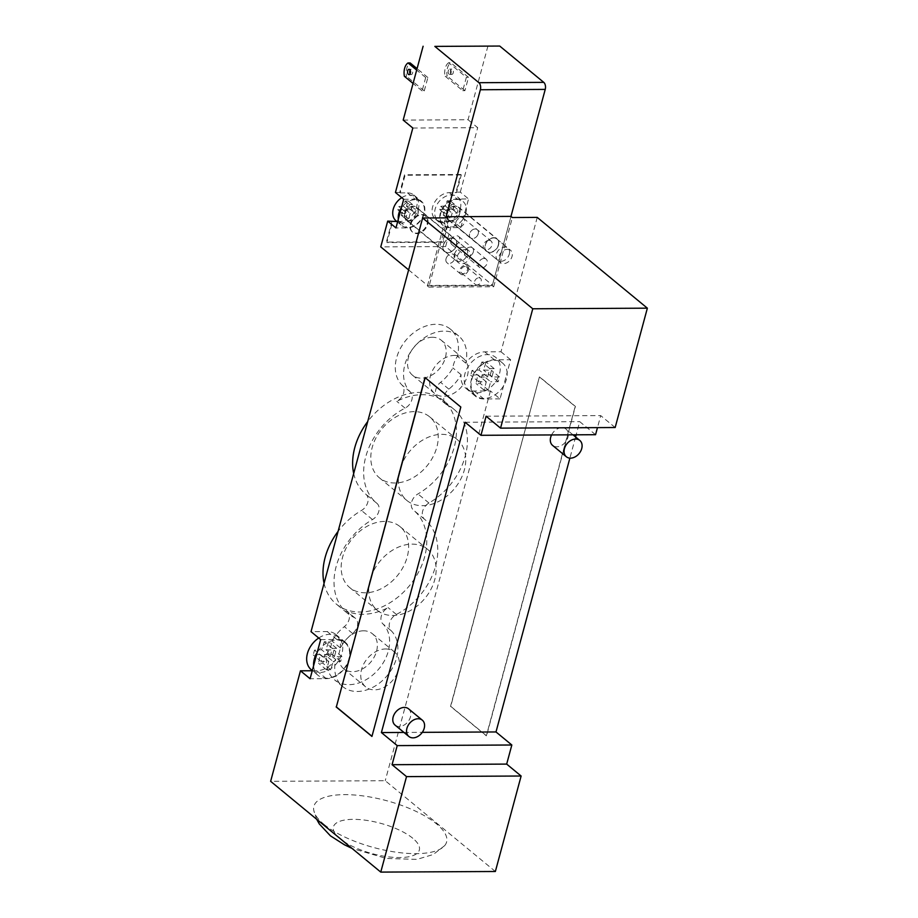 <?xml version="1.0" encoding="UTF-8"?>
<svg xmlns="http://www.w3.org/2000/svg" width="918" height="918" viewBox="0 0 918 918"><rect width="100%" height="100%" fill="white"/><g stroke="black" fill="none" stroke-linecap="round" stroke-linejoin="round"><path stroke-width="0.69" stroke-dasharray="4.59 3.44" d="M324.628 654.465L332.683 654.832L333.968 650.059L325.913 649.692L328.655 641.739L324.329 641.762L321.587 649.715L314.507 650.162L313.222 654.936L320.302 654.488L318.535 663.255L322.861 663.232L324.628 654.465L333.108 661.465L330.859 669.819L326.533 669.842L328.782 661.488L321.22 661.534L322.505 656.76L330.078 656.714L332.327 648.36L336.654 648.337L334.404 656.691L341.966 656.657L340.681 661.43L333.108 661.465M340.681 661.43L332.683 654.832M341.966 656.657L333.968 650.059M334.404 656.691L325.913 649.692M336.654 648.337L328.655 641.739M332.327 648.36L324.329 641.762M330.078 656.714L321.587 649.715M322.505 656.76L314.507 650.162M321.22 661.534L313.222 654.936M328.782 661.488L320.302 654.488M326.533 669.842L318.535 663.255M330.859 669.819L322.861 663.232M408.521 708.799A10.568 7.803 -50.5 0 1 407.81 721.927A10.568 7.803 -50.5 0 1 395.073 725.117M318.73 638.01A21.148 15.606 -50.5 0 1 329.86 634.315A21.148 15.606 -50.5 0 1 338.157 637.103A21.148 15.606 -50.5 0 1 340.486 657.46A21.148 15.606 -50.5 0 1 311.259 669.727M313.577 665.825A21.148 15.606 129.5 0 0 318.144 675.407A21.148 15.606 129.5 0 0 343.63 669.015A21.148 15.606 129.5 0 0 345.042 642.772A21.148 15.606 129.5 0 0 336.745 639.995A21.148 15.606 129.5 0 0 317.169 652.526M320.657 639.605L336.872 639.513A21.676 15.996 -50.5 0 1 345.375 642.37A21.676 15.996 -50.5 0 1 347.222 664.322A21.676 15.996 -50.5 0 1 326.315 678.666L310.089 678.746M482.145 374.762L490.201 375.129L491.486 370.356L483.43 369.988L486.173 362.036L481.847 362.059L479.104 370.011L472.024 370.459L470.739 375.233L477.819 374.785L476.052 383.54L480.378 383.517L482.145 374.762L490.637 381.762L488.376 390.116L484.05 390.139L486.31 381.785L478.737 381.819L480.034 377.046L487.596 377.011L489.845 368.657L494.171 368.634L491.922 376.988L499.484 376.942L498.199 381.716L490.637 381.762M498.199 381.716L490.201 375.129M499.484 376.942L491.486 370.356M491.922 376.988L483.43 369.988M494.171 368.634L486.173 362.036M489.845 368.657L481.847 362.059M487.596 377.011L479.104 370.011M480.034 377.046L472.024 370.459M478.737 381.819L470.739 375.233M486.31 381.785L477.819 374.785M484.05 390.139L476.052 383.54M488.376 390.116L480.378 383.517M551.58 434.937A10.568 7.803 -50.5 0 1 566.039 429.096A10.568 7.803 -50.5 0 1 566.945 439.814A10.568 7.803 -50.5 0 1 556.744 446.802A10.568 7.803 -50.5 0 1 552.59 445.414M312.258 670.748L316.676 670.725A21.676 15.996 129.5 0 0 335.713 659.445A37.007 27.299 129.5 0 0 342.758 686.618A37.007 27.299 129.5 0 0 386.616 676.314A37.007 27.299 129.5 0 0 391.114 630.655A10.568 7.803 -50.5 0 1 396.381 614.44A60.783 44.856 129.5 0 0 435.178 567.542A60.783 44.856 129.5 0 0 424.575 519.29A10.568 7.803 -50.5 0 1 428.958 503.018A60.783 44.856 129.5 0 0 454.192 409.485A60.783 44.856 129.5 0 0 447.25 405.079A10.568 7.803 -50.5 0 1 446.045 404.31A10.568 7.803 -50.5 0 1 448.856 389.129A37.007 27.299 129.5 0 0 461.123 374.728A21.676 15.996 129.5 0 0 465.69 388.165A21.676 15.996 129.5 0 0 474.193 391.011L490.419 390.93L500.046 398.871L507.126 372.651A21.148 15.606 -50.5 0 1 503.534 385.939A21.148 15.606 129.5 0 1 483.958 398.481A21.148 15.606 129.5 0 1 475.662 395.692L468.788 390.024A21.148 15.606 -50.5 0 1 470.2 363.78A21.148 15.606 -50.5 0 1 495.686 357.389A21.148 15.606 -50.5 0 1 498.004 377.757A21.148 15.606 -50.5 0 1 477.085 392.801A21.148 15.606 -50.5 0 1 468.788 390.024M500.046 398.871L483.832 398.951A21.676 15.996 -50.5 0 1 475.329 396.106A21.676 15.996 -50.5 0 1 473.493 374.142A21.676 15.996 -50.5 0 1 494.4 359.81L510.615 359.718L507.126 372.651A21.148 15.606 129.5 0 0 502.559 363.069A21.148 15.606 129.5 0 0 477.073 369.461A21.148 15.606 129.5 0 0 475.662 395.692M465.552 249.501A7.929 5.852 -50.5 0 1 468.662 250.545A7.929 5.852 -50.5 0 1 468.134 260.391A7.929 5.852 -50.5 0 1 458.575 262.789A7.929 5.852 -50.5 0 1 457.91 254.745A7.929 5.852 -50.5 0 1 465.552 249.501M451.794 238.152A7.929 5.852 129.5 0 0 444.14 243.408A7.929 5.852 129.5 0 0 444.817 251.44A7.929 5.852 129.5 0 0 454.376 249.042A7.929 5.852 129.5 0 0 454.903 239.196A7.929 5.852 129.5 0 0 451.794 238.152M488.973 240.321A5.29 3.901 -50.5 0 1 491.05 241.021A5.29 3.901 -50.5 0 1 490.694 247.573A5.29 3.901 -50.5 0 1 484.325 249.18A5.29 3.901 -50.5 0 1 483.878 243.821A5.29 3.901 -50.5 0 1 488.973 240.321M475.214 228.972A5.29 3.901 129.5 0 0 470.108 232.472A5.29 3.901 129.5 0 0 470.555 237.831A5.29 3.901 129.5 0 0 476.935 236.236A5.29 3.901 129.5 0 0 477.28 229.672A5.29 3.901 129.5 0 0 475.214 228.972M478.863 277.798A3.959 2.926 -50.5 0 1 480.424 278.315A3.959 2.926 -50.5 0 1 480.16 283.237A3.959 2.926 -50.5 0 1 475.375 284.442A3.959 2.926 -50.5 0 1 475.042 280.426A3.959 2.926 -50.5 0 1 478.863 277.798M465.093 266.45A3.959 2.926 129.5 0 0 461.272 269.077A3.959 2.926 129.5 0 0 461.616 273.094A3.959 2.926 129.5 0 0 466.39 271.889A3.959 2.926 129.5 0 0 466.654 266.977A3.959 2.926 129.5 0 0 465.093 266.45M484.084 258.463A5.29 3.901 -50.5 0 1 486.15 259.163A5.29 3.901 -50.5 0 1 485.806 265.715A5.29 3.901 -50.5 0 1 479.425 267.322A5.29 3.901 -50.5 0 1 478.978 261.963A5.29 3.901 -50.5 0 1 484.084 258.463M470.314 247.114A5.29 3.901 129.5 0 0 465.219 250.614A5.29 3.901 129.5 0 0 465.667 255.973A5.29 3.901 129.5 0 0 472.036 254.366A5.29 3.901 129.5 0 0 472.391 247.814A5.29 3.901 129.5 0 0 470.314 247.114M507.505 249.283A7.929 5.852 -50.5 0 1 510.615 250.327A7.929 5.852 -50.5 0 1 510.087 260.161A7.929 5.852 -50.5 0 1 500.528 262.559A7.929 5.852 -50.5 0 1 499.851 254.527A7.929 5.852 -50.5 0 1 507.505 249.283M493.735 237.934A7.929 5.852 129.5 0 0 486.092 243.178A7.929 5.852 129.5 0 0 486.758 251.211A7.929 5.852 129.5 0 0 496.317 248.812A7.929 5.852 129.5 0 0 496.845 238.978A7.929 5.852 129.5 0 0 493.735 237.934M408.636 269.892L427.547 285.475L445.792 217.876L427.444 285.957L492.312 285.613L510.993 216.396L492.415 285.131L445.62 246.552L452.574 220.779L460.836 227.584L449.395 227.641A15.858 11.704 -50.5 0 1 443.176 225.564A15.858 11.704 -50.5 0 1 441.833 209.488A15.858 11.704 -50.5 0 1 457.13 198.999L468.559 198.942L460.297 192.137L455.971 192.16L460.744 174.489L461.295 174.948L456.521 192.608L455.971 192.16M447.502 217.864L428.821 287.093L427.444 285.957M428.821 287.093L493.689 286.749L492.312 285.613M493.689 286.749L512.37 217.532M537.237 217.394L500.976 351.778L484.761 351.869A21.676 15.996 129.5 0 0 465.724 363.138A37.007 27.299 129.5 0 0 458.679 335.977A37.007 27.299 129.5 0 0 414.821 346.27A37.007 27.299 129.5 0 0 410.323 391.929A10.568 7.803 -50.5 0 1 405.056 408.143A60.783 44.856 129.5 0 0 366.248 455.053A60.783 44.856 129.5 0 0 376.862 503.293A10.568 7.803 -50.5 0 1 372.478 519.565A60.783 44.856 129.5 0 0 347.233 613.098A60.783 44.856 129.5 0 0 354.187 617.504A10.568 7.803 -50.5 0 1 355.392 618.273A10.568 7.803 -50.5 0 1 352.581 633.466A37.007 27.299 129.5 0 0 340.314 647.856A21.676 15.996 129.5 0 0 335.747 634.418A21.676 15.996 129.5 0 0 327.233 631.573L311.018 631.664M324.031 824.433A68.712 24.293 15.1 0 0 390.414 851.273A68.712 24.293 15.1 0 0 444.645 845.662A68.712 24.293 15.1 0 0 436.475 823.836A68.712 24.293 15.1 0 0 359.363 795.47A68.712 24.293 15.1 0 0 313.772 810.353A68.712 24.293 15.1 0 0 324.031 824.433M495.364 871.492L385.239 780.713L270.638 781.321M384.516 521.435A39.508 29.158 129.5 0 0 346.407 547.564A39.508 29.158 129.5 0 0 349.758 587.6A39.508 29.158 129.5 0 0 397.391 575.655A39.508 29.158 129.5 0 0 400.03 526.622A39.508 29.158 129.5 0 0 384.516 521.435M412.056 544.122A39.508 29.158 -50.5 0 1 427.559 549.32A39.508 29.158 -50.5 0 1 424.919 598.352A39.508 29.158 -50.5 0 1 377.287 610.298A39.508 29.158 -50.5 0 1 373.936 570.262A39.508 29.158 -50.5 0 1 412.056 544.122M414.144 411.631A39.508 29.158 129.5 0 0 376.036 437.771A39.508 29.158 129.5 0 0 379.386 477.808A39.508 29.158 129.5 0 0 427.019 465.862A39.508 29.158 129.5 0 0 429.647 416.829A39.508 29.158 129.5 0 0 414.144 411.631M441.673 434.329A39.508 29.158 -50.5 0 1 457.187 439.527A39.508 29.158 -50.5 0 1 454.548 488.548A39.508 29.158 -50.5 0 1 406.915 500.505A39.508 29.158 -50.5 0 1 403.564 460.469A39.508 29.158 -50.5 0 1 441.673 434.329M363.551 630.804A22.64 16.708 129.5 0 0 341.714 645.79A22.64 16.708 129.5 0 0 343.642 668.729A22.64 16.708 129.5 0 0 370.929 661.878A22.64 16.708 129.5 0 0 372.444 633.787A22.64 16.708 129.5 0 0 363.551 630.804M385.583 648.969A22.64 16.708 -50.5 0 1 394.465 651.941A22.64 16.708 -50.5 0 1 392.95 680.031A22.64 16.708 -50.5 0 1 365.662 686.882A22.64 16.708 -50.5 0 1 363.746 663.943A22.64 16.708 -50.5 0 1 385.583 648.969M432.389 337.273A22.64 16.708 129.5 0 0 410.553 352.248A22.64 16.708 129.5 0 0 412.48 375.187A22.64 16.708 129.5 0 0 439.768 368.336A22.64 16.708 129.5 0 0 441.283 340.245A22.64 16.708 129.5 0 0 432.389 337.273M454.421 355.427A22.64 16.708 -50.5 0 1 463.303 358.399A22.64 16.708 -50.5 0 1 461.788 386.489A22.64 16.708 -50.5 0 1 434.501 393.34A22.64 16.708 -50.5 0 1 432.585 370.402A22.64 16.708 -50.5 0 1 454.421 355.427M345.925 610.7A10.568 7.803 -50.5 0 1 347.13 611.468A10.568 7.803 -50.5 0 1 344.33 626.65A37.007 27.299 129.5 0 0 332.052 641.051A21.676 15.996 -50.5 0 1 327.462 652.641A37.007 27.299 129.5 0 0 334.508 679.802A37.007 27.299 129.5 0 0 378.354 669.509A37.007 27.299 129.5 0 0 382.852 623.85A10.568 7.803 -50.5 0 1 388.119 607.636A60.783 44.856 -50.5 0 1 345.925 610.7L354.187 617.504M340.314 647.856L332.052 641.051M335.713 659.445L327.462 652.641M438.988 398.274A10.568 7.803 -50.5 0 1 437.783 397.505A10.568 7.803 -50.5 0 1 440.594 382.313A37.007 27.299 129.5 0 0 452.861 367.923A21.676 15.996 -50.5 0 1 457.462 356.333A37.007 27.299 129.5 0 0 450.417 329.16A37.007 27.299 129.5 0 0 406.559 339.465A37.007 27.299 129.5 0 0 402.061 385.124A10.568 7.803 -50.5 0 1 396.794 401.338A60.783 44.856 -50.5 0 1 438.988 398.274L447.25 405.079M461.123 374.728L452.861 367.923M465.724 363.138L457.462 356.333M490.419 390.93L385.239 780.713M324.065 583.309A60.783 44.856 129.5 0 0 336.229 604.021A60.783 44.856 129.5 0 0 409.497 585.65A60.783 44.856 129.5 0 0 413.559 510.213A10.568 7.803 -50.5 0 1 417.954 493.941A60.783 44.856 129.5 0 0 443.187 400.409A60.783 44.856 129.5 0 0 367.705 421.58M353.694 473.504A60.783 44.856 129.5 0 0 365.846 494.217A10.568 7.803 -50.5 0 1 361.462 510.488A60.783 44.856 129.5 0 0 338.076 531.384M425.195 377.677L461.031 407.041L371.974 736.293M539.405 376.931L450.531 706.332L486.322 735.834L575.196 406.433L539.405 376.931L450.749 706.332L486.54 735.834L575.414 406.433L539.623 376.931M510.615 359.718L500.976 351.778M615.163 427.524L600.705 415.602L597.469 427.616M595.553 434.707L579.717 421.649L576.171 434.811M575.586 436.968L569.883 458.128M486.104 416.21L600.705 415.602M465.116 422.257L579.717 421.649M403.954 732.438L422.28 732.346M427.145 223.785A10.305 7.608 129.5 0 0 425.264 215.879A10.305 7.608 129.5 0 0 412.848 219A10.305 7.608 129.5 0 0 412.159 231.784A10.305 7.608 129.5 0 0 420.639 231.944A10.305 7.608 129.5 0 0 427.145 223.785M427.696 224.244A10.305 7.608 129.5 0 0 425.814 216.338A10.305 7.608 129.5 0 0 413.398 219.448A10.305 7.608 129.5 0 0 412.71 232.243A10.305 7.608 129.5 0 0 421.19 232.392A10.305 7.608 129.5 0 0 427.696 224.244M450.21 200.79A45.085 15.939 15.1 0 0 447.181 200.812A45.739 26.301 -90.3 0 0 445.356 206.022A45.739 16.168 15.1 0 0 440.72 206.332A45.085 25.922 -90.3 0 0 439.825 209.671A45.739 16.168 -164.9 0 1 444.45 209.361A45.739 26.301 -90.3 0 0 443.314 215.133A45.085 15.939 -164.9 0 1 446.343 215.122A45.739 26.301 89.7 0 1 447.479 209.35A45.739 16.168 -164.9 0 1 452.792 209.602A45.085 25.922 89.7 0 1 453.699 206.263A45.739 16.168 15.1 0 0 448.386 205.999A45.739 26.301 89.7 0 1 450.21 200.79L454.502 204.335L453.022 209.832L458.002 209.797L457.095 213.148L452.126 213.171L450.646 218.656L447.617 218.679L449.097 213.183L444.117 213.217L445.023 209.866L449.992 209.843L451.472 204.358L454.502 204.335M448.386 205.999L453.022 209.832M447.181 200.812L451.472 204.358M445.356 206.022L449.992 209.843M440.72 206.332L445.023 209.866M439.825 209.671L444.117 213.217M444.45 209.361L449.097 213.183M443.314 215.133L447.617 218.679M453.699 206.263L458.002 209.797M452.792 209.602L457.095 213.148M447.479 209.35L452.126 213.171M446.343 215.122L450.646 218.656M408.258 201.019A45.085 15.939 15.1 0 0 405.228 201.031A45.739 26.301 -90.3 0 0 403.404 206.24A45.739 16.168 15.1 0 0 398.779 206.55A45.085 25.922 -90.3 0 0 397.873 209.889A45.739 16.168 -164.9 0 1 402.509 209.579A45.739 26.301 -90.3 0 0 401.361 215.351A45.085 15.939 -164.9 0 1 404.39 215.34A45.739 26.301 89.7 0 1 405.526 209.568A45.739 16.168 -164.9 0 1 410.851 209.82A45.085 25.922 89.7 0 1 411.746 206.481A45.739 16.168 15.1 0 0 406.433 206.229A45.739 26.301 89.7 0 1 408.258 201.019L412.561 204.565L411.08 210.05L416.049 210.027L415.143 213.366L410.174 213.389L408.694 218.886L405.664 218.897L407.144 213.412L402.176 213.435L403.071 210.096L408.051 210.061L409.531 204.576L412.561 204.565M406.433 206.229L411.08 210.05M405.228 201.031L409.531 204.576M403.404 206.24L408.051 210.061M398.779 206.55L403.071 210.096M397.873 209.889L402.176 213.435M402.509 209.579L407.144 213.412M401.361 215.351L405.664 218.897M411.746 206.481L416.049 210.027M410.851 209.82L415.143 213.366M405.526 209.568L410.174 213.389M404.39 215.34L408.694 218.886M418.011 213.515A8.193 6.047 -50.5 0 1 412.836 219.987A8.193 6.047 -50.5 0 1 406.1 219.872A8.193 6.047 -50.5 0 1 406.651 209.694A8.193 6.047 -50.5 0 1 416.52 207.227A8.193 6.047 -50.5 0 1 418.011 213.515M404.827 213.584A7.929 5.852 -50.5 0 1 409.83 207.307A7.929 5.852 -50.5 0 1 416.359 207.422A7.929 5.852 -50.5 0 1 415.831 217.268A7.929 5.852 -50.5 0 1 406.272 219.666A7.929 5.852 -50.5 0 1 404.827 213.584M401.728 197.668A15.331 11.314 -50.5 0 1 415.556 197.175A15.331 11.314 -50.5 0 1 414.534 216.2A15.331 11.314 -50.5 0 1 396.06 220.836M398.332 219.161A15.331 11.314 129.5 0 0 401.556 225.369A15.331 11.314 129.5 0 0 420.042 220.745A15.331 11.314 129.5 0 0 421.064 201.719A15.331 11.314 129.5 0 0 401.327 208.053M454.387 254.435A7.929 5.852 -50.5 0 1 459.39 248.158A7.929 5.852 -50.5 0 1 465.908 248.273A7.929 5.852 -50.5 0 1 465.38 258.119A7.929 5.852 -50.5 0 1 455.821 260.517A7.929 5.852 -50.5 0 1 454.387 254.435M446.561 213.355A8.193 6.047 -50.5 0 1 451.736 206.883A8.193 6.047 -50.5 0 1 458.472 206.998A8.193 6.047 -50.5 0 1 457.921 217.164A8.193 6.047 -50.5 0 1 448.053 219.643A8.193 6.047 -50.5 0 1 446.561 213.355M459.746 213.286A7.929 5.852 129.5 0 0 458.3 207.204A7.929 5.852 129.5 0 0 448.753 209.602A7.929 5.852 129.5 0 0 448.214 219.436A7.929 5.852 129.5 0 0 454.743 219.563A7.929 5.852 129.5 0 0 459.746 213.286M460.297 208.719A15.331 11.314 129.5 0 0 457.508 196.957A15.331 11.314 129.5 0 0 439.034 201.593A15.331 11.314 129.5 0 0 438.001 220.618A15.331 11.314 129.5 0 0 450.612 220.836A15.331 11.314 129.5 0 0 460.297 208.719M465.805 213.263A15.331 11.314 129.5 0 0 466.229 207.571A15.331 11.314 129.5 0 0 463.016 201.49A15.331 11.314 129.5 0 0 444.53 206.125A15.331 11.314 129.5 0 0 443.509 225.151A15.331 11.314 129.5 0 0 463.165 218.954A15.331 11.314 129.5 0 0 465.805 213.263M460.836 227.584L468.559 198.942M509.306 254.137A7.929 5.852 129.5 0 0 507.861 248.055A7.929 5.852 129.5 0 0 498.302 250.453A7.929 5.852 129.5 0 0 497.774 260.287A7.929 5.852 129.5 0 0 504.292 260.402A7.929 5.852 129.5 0 0 509.306 254.137M448.661 62.734A10.568 6.082 -90.3 0 0 445.046 76.102L447.215 76.091A10.568 6.082 89.7 0 1 450.818 62.722L448.661 62.734L466.355 77.319L462.752 90.687L445.046 76.102M404.402 76.32L406.559 76.309A10.568 6.082 89.7 0 1 410.162 62.94M451.208 74.128A2.639 1.515 -90.3 0 0 451.863 74.381A2.639 1.515 -90.3 0 0 453.366 71.73A2.639 1.515 -90.3 0 0 451.828 69.102A2.639 1.515 -90.3 0 0 450.359 71.168A2.639 1.515 -90.3 0 0 451.208 74.128M449.04 74.14A2.639 1.515 89.7 0 1 448.202 71.179A2.639 1.515 89.7 0 1 449.671 69.114A2.639 1.515 89.7 0 1 451.208 71.742A2.639 1.515 89.7 0 1 449.694 74.392A2.639 1.515 89.7 0 1 449.04 74.14M410.128 73.819A2.639 1.515 -90.3 0 0 410.553 74.347A2.639 1.515 -90.3 0 0 411.207 74.599A2.639 1.515 -90.3 0 0 412.71 71.948A2.639 1.515 -90.3 0 0 411.184 69.309A2.639 1.515 -90.3 0 0 410.105 70.101M425.7 77.537L422.096 90.905L424.254 90.893L427.868 77.525L425.7 77.537L416.669 70.089M427.868 77.525L417.07 68.632M462.752 90.687L464.91 90.675L468.513 77.307L466.355 77.319M468.513 77.307L450.818 62.722M422.096 90.905L413.066 83.458M424.254 90.893L406.559 76.309M464.91 90.675L447.215 76.091M427.547 285.475L492.415 285.131M498.508 245.06A8.193 6.047 -50.5 0 1 493.333 251.543A8.193 6.047 -50.5 0 1 486.597 251.417A8.193 6.047 -50.5 0 1 485.106 245.129A8.193 6.047 -50.5 0 1 490.281 238.657A8.193 6.047 -50.5 0 1 497.017 238.772A8.193 6.047 -50.5 0 1 498.508 245.06M456.556 245.278A8.193 6.047 -50.5 0 1 451.381 251.762A8.193 6.047 -50.5 0 1 444.645 251.635A8.193 6.047 -50.5 0 1 445.196 241.468A8.193 6.047 -50.5 0 1 455.064 239.001A8.193 6.047 -50.5 0 1 456.556 245.278M468.455 270.007A5.29 3.901 -50.5 0 1 465.116 274.184A5.29 3.901 -50.5 0 1 460.767 274.115A5.29 3.901 -50.5 0 1 461.123 267.551A5.29 3.901 -50.5 0 1 467.491 265.956A5.29 3.901 -50.5 0 1 468.455 270.007M478.244 233.723A5.29 3.901 -50.5 0 1 474.904 237.911A5.29 3.901 -50.5 0 1 470.555 237.831A5.29 3.901 -50.5 0 1 470.911 231.267A5.29 3.901 -50.5 0 1 477.28 229.672A5.29 3.901 -50.5 0 1 478.244 233.723M473.355 251.865A5.29 3.901 -50.5 0 1 470.016 256.042A5.29 3.901 -50.5 0 1 465.667 255.973A5.29 3.901 -50.5 0 1 466.023 249.409A5.29 3.901 -50.5 0 1 472.391 247.814A5.29 3.901 -50.5 0 1 473.355 251.865M403.186 120.086L468.054 119.742L487.974 45.9M412.825 128.027L477.693 127.682L468.054 119.742M392.032 221.1L386.363 242.1L442.579 241.801L448.248 220.802L448.799 221.249L443.13 242.26L386.914 242.559L392.583 221.548M460.744 174.489L404.517 174.787L399.755 192.459L400.305 192.906L405.067 175.246L461.295 174.948M448.799 221.249L441.684 221.295A15.858 11.704 -50.5 0 1 435.465 219.207A15.858 11.704 -50.5 0 1 434.122 203.142A15.858 11.704 -50.5 0 1 449.418 192.642L456.521 192.608M400.305 192.906L407.466 192.872A15.858 11.704 -50.5 0 1 413.697 194.949A15.858 11.704 -50.5 0 1 415.039 211.025A15.858 11.704 -50.5 0 1 399.743 221.513L396.897 221.525M448.248 220.802L452.574 220.779M445.62 246.552L380.752 246.896M460.297 192.137L477.693 127.682M399.755 192.459L395.428 192.47M403.69 199.286L415.177 199.229A15.858 11.704 -50.5 0 1 421.396 201.306A15.858 11.704 -50.5 0 1 422.75 217.382A15.858 11.704 -50.5 0 1 407.454 227.871L395.956 227.928M450.933 240.562A5.29 3.901 129.5 0 0 451.897 244.624A5.29 3.901 129.5 0 0 456.246 244.704A5.29 3.901 129.5 0 0 459.585 240.516A5.29 3.901 129.5 0 0 458.621 236.465A5.29 3.901 129.5 0 0 454.272 236.385A5.29 3.901 129.5 0 0 450.933 240.562M455.833 222.42A5.29 3.901 129.5 0 0 456.797 226.482A5.29 3.901 129.5 0 0 461.146 226.562A5.29 3.901 129.5 0 0 464.485 222.374A5.29 3.901 129.5 0 0 463.521 218.323A5.29 3.901 129.5 0 0 459.172 218.243A5.29 3.901 129.5 0 0 455.833 222.42M446.045 258.704A5.29 3.901 129.5 0 0 447.009 262.766A5.29 3.901 129.5 0 0 451.358 262.835A5.29 3.901 129.5 0 0 454.697 258.658A5.29 3.901 129.5 0 0 453.733 254.607A5.29 3.901 129.5 0 0 449.384 254.527A5.29 3.901 129.5 0 0 446.045 258.704M412.79 838.272A44.489 15.732 15.1 0 0 338.111 822.012A44.489 15.732 15.1 0 0 378.25 855.106A44.489 15.732 15.1 0 0 412.79 838.272M352.581 633.466L344.33 626.65M391.114 630.655L382.852 623.85M396.381 614.44L388.119 607.636M448.856 389.129L440.594 382.313M410.323 391.929L402.061 385.124M405.056 408.143L396.794 401.338M424.575 519.29L413.559 510.213M428.958 503.018L417.954 493.941M376.862 503.293L365.846 494.217M372.478 519.565L361.462 510.488M327.233 631.573L336.872 639.513M316.676 670.725L326.315 678.666M484.761 351.869L494.4 359.81M474.193 391.011L483.832 398.951M449.418 192.642L457.13 198.999M407.466 192.872L415.177 199.229M399.743 221.513L407.454 227.871M441.684 221.295L449.395 227.641M345.042 642.772L338.157 637.103M318.144 675.407L312.292 670.588M572.993 434.822L566.039 429.096M502.559 363.069L495.686 357.389M444.817 251.44L458.575 262.789M454.903 239.196L468.662 250.545M456.797 226.482L484.325 249.18M463.521 218.323L491.05 241.021M461.616 273.094L475.375 284.442M466.654 266.977L480.424 278.315M451.897 244.624L479.425 267.322M458.621 236.465L486.15 259.163M486.758 251.211L500.528 262.559M496.845 238.978L510.615 250.327M444.645 845.662L433.181 854.543L416.91 859.386L386.467 858.468L352.019 848.404M316.664 819.258L313.772 810.353M349.758 587.6L377.287 610.298M400.03 526.622L427.559 549.32M379.386 477.808L406.915 500.494M429.647 416.829L457.187 439.527M343.642 668.729L365.662 686.882M372.444 633.787L394.465 651.941M412.48 375.187L434.501 393.34M441.283 340.245L463.303 358.399M355.392 618.273L347.13 611.468M342.758 686.618L334.508 679.802M446.045 404.31L437.783 397.505M458.679 335.977L450.417 329.16M454.192 409.485L443.187 400.409M347.233 613.098L336.229 604.021M335.747 634.418L345.375 642.37M465.69 388.165L475.329 396.106M415.556 197.175L421.064 201.719M397.54 222.064L401.568 225.369M465.908 248.273L416.359 207.422M455.821 260.517L406.272 219.666M438.001 220.618L443.509 225.151M457.508 196.957L463.016 201.49M448.214 219.436L497.774 260.287M458.3 207.204L507.861 248.055M451.828 69.102L449.671 69.114M451.863 74.381L449.694 74.392M411.184 69.309L409.015 69.32M411.207 74.599L409.049 74.61M413.697 194.949L421.396 201.306M435.465 219.207L443.176 225.564M460.767 274.115L447.009 262.766M467.491 265.956L453.733 254.607M406.1 219.872L444.645 251.635M416.52 207.227L455.064 239.001M458.472 206.998L497.017 238.772M448.053 219.643L486.597 251.417"/><path stroke-width="1.38" d="M418.138 718.76A10.568 7.803 -50.5 0 1 422.291 720.148A10.568 7.803 -50.5 0 1 421.58 733.275A10.568 7.803 -50.5 0 1 408.843 736.465A10.568 7.803 -50.5 0 1 407.936 725.759A10.568 7.803 -50.5 0 1 418.138 718.76M408.843 736.465L395.073 725.117A10.568 7.803 -50.5 0 1 394.178 714.411A10.568 7.803 -50.5 0 1 404.368 707.411A10.568 7.803 -50.5 0 1 408.521 708.799L422.291 720.148M317.169 652.526L313.577 665.825A21.148 15.606 -50.5 0 1 317.169 652.526L320.657 639.605L311.018 631.664L422.636 218.002L447.502 217.864L446.125 216.74L445.815 217.876L480.366 89.746L545.235 89.402A5.29 3.041 -90.3 0 0 543.766 82.368L478.898 82.7A5.29 3.041 89.7 0 1 480.366 89.746M312.292 670.588L311.259 669.727A21.148 15.606 -50.5 0 1 318.73 638.01M313.577 665.825L310.089 678.746L300.461 670.806L312.258 670.748M570.503 458.151A10.568 7.803 -50.5 0 1 566.36 456.762A10.568 7.803 -50.5 0 1 567.06 443.635A10.568 7.803 -50.5 0 1 579.809 440.445A10.568 7.803 -50.5 0 1 580.704 451.151A10.568 7.803 -50.5 0 1 570.503 458.151M566.36 456.762L552.59 445.414A10.568 7.803 -50.5 0 1 551.58 434.937M569.883 458.128L495.995 731.956L511.831 745.003L506.679 764.097L521.126 776.02L406.525 776.617L392.066 764.705L397.219 745.611L381.395 732.564L465.116 422.257L480.952 435.304L486.104 416.21L500.551 428.132L615.163 427.524L647.362 308.173L537.237 217.394L512.37 217.532L510.993 216.396L446.125 216.74M647.362 308.173L532.761 308.781L422.636 218.002M300.461 670.806L270.638 781.321L380.763 872.1L495.364 871.492L521.126 776.02M367.705 421.58A60.783 44.856 129.5 0 0 353.694 473.504M338.076 531.384A60.783 44.856 129.5 0 0 324.065 583.309M371.974 736.293L336.355 706.929L425.195 377.677M336.355 706.929L425.023 377.539L460.813 407.041L371.939 736.431L336.149 706.929M406.525 776.617L380.763 872.1M532.761 308.781L500.551 428.132M597.469 427.616L595.553 434.707L480.952 435.304M576.171 434.811L575.586 436.968M397.219 745.611L511.831 745.003M392.066 764.705L506.679 764.097M381.395 732.564L403.954 732.438M422.28 732.346L495.995 731.956M397.54 222.064L396.06 220.836A15.331 11.314 -50.5 0 1 393.26 209.074A15.331 11.314 -50.5 0 1 395.819 203.509A15.331 11.314 -50.5 0 1 401.728 197.668M398.332 219.161A15.331 11.314 -50.5 0 1 401.327 208.053L395.956 227.928L387.706 221.123L396.897 221.525M417.07 68.632L410.162 62.94L408.005 62.952A10.568 6.082 -90.3 0 0 404.402 76.32L413.066 83.458M410.105 70.101A2.639 1.515 -90.3 0 0 410.128 73.819M408.384 74.358A2.639 1.515 89.7 0 1 407.546 71.386A2.639 1.515 89.7 0 1 409.015 69.32A2.639 1.515 89.7 0 1 410.553 71.96A2.639 1.515 89.7 0 1 409.049 74.61A2.639 1.515 89.7 0 1 408.384 74.358M416.669 70.089L408.005 62.952M510.97 216.396L545.235 89.402M478.898 82.7L434.845 46.393L499.713 46.049L434.845 46.393M423.106 46.244L403.186 120.086L412.825 128.027L395.428 192.47L403.69 199.286L401.327 208.053M408.636 269.892L380.752 246.896L387.706 221.123M499.713 46.049L543.766 82.368M579.809 440.445L572.993 434.822M352.019 848.404L344.457 844.801L330.423 835.839L319.28 823.916L316.664 819.258"/></g></svg>
